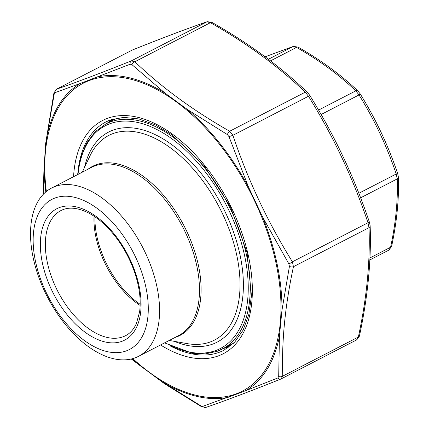 <?xml version="1.0" encoding="UTF-8"?>
<svg xmlns="http://www.w3.org/2000/svg" width="429" height="429" viewBox="0 0 429 429"><rect width="100%" height="100%" fill="white"/><g stroke="black" fill="none" stroke-linecap="round" stroke-linejoin="round"><path stroke-width="0.64" d="M388.803 250.128L390.583 247.26C395.779 222.93 397.994 200.145 397.238 178.893L396.219 173.981C386.797 146.091 374.399 119.739 359.019 94.927L355.802 90.841C339.028 74.823 319.273 60.35 296.541 47.41L293.007 46.552L265.133 56.805M369.959 257.92L390.583 247.26A3.523 1.893 11.9 0 0 391.639 246.235L389.023 250.032L369.862 259.936M265.122 56.794L293.356 46.402A3.523 3.137 70.9 0 0 293.35 46.402A3.523 3.137 70.9 0 0 293.007 46.552L268.42 59.261M293.35 46.402L298.021 47.104A3.523 1.625 119.8 0 0 296.541 47.41L270.522 60.859M298.021 47.104C320.978 60.173 340.958 74.818 357.958 91.039L357.958 91.039A3.523 2.161 133.4 0 0 355.802 90.841L318.575 110.087M357.958 91.039L360.14 93.79A3.523 0.456 148.4 0 1 359.019 94.927L321.128 114.511M391.639 246.235L391.639 246.235C396.889 221.664 399.131 198.595 398.369 177.032L398.369 177.032A3.523 2.429 -1.8 0 1 397.238 178.893L360.617 197.823M360.14 93.79C375.654 118.828 388.165 145.415 397.678 173.552L396.219 173.981L358.859 193.291M126.662 350.766A84.497 47.909 62.7 0 1 33.794 251.003A84.497 47.909 62.7 0 1 111.76 221.514A84.497 47.909 62.7 0 1 126.662 350.766M135.317 357.765A94.707 53.7 -117.3 0 0 138.54 356.327A94.707 53.7 -117.3 0 0 142.755 247.538A94.707 53.7 -117.3 0 0 51.56 188.068A94.707 53.7 -117.3 0 0 45.946 294.079A94.707 53.7 -117.3 0 0 135.317 357.765M131.531 358.928L138.556 364.537L161.063 381.038L200.965 405.92L202.74 406.354L245.731 390.658L277.804 377.965L278.7 376.523L279.424 336.272L281.95 310.301L289.419 266.425L288.905 263.953L262.634 217.069L248.504 187.044L229 136.647L227.386 134.593L187.5 109.577L164.988 93.082L131.944 64.65L130.169 64.221L80.32 83.462L55.105 92.61L54.21 94.053L46.632 137.848L44.101 163.814L43.27 194.31M132.068 50.139L132.513 49.936A3.523 2.595 68.2 0 0 132.32 50.027L56.741 89.098A3.523 3.137 70.9 0 0 55.105 92.61M227.386 134.593A3.523 1.625 -60.2 0 1 229.681 131.242L305.26 92.171A3.523 2.166 -46.5 0 1 307.416 92.369L309.593 95.115A3.523 0.461 148.3 0 1 308.472 96.252L305.26 92.171C278.475 66.511 246.868 43.345 210.435 22.678L206.907 21.815A3.523 3.137 -109.1 0 1 207.25 21.67L211.915 22.372A3.523 1.625 119.8 0 0 210.435 22.678L134.856 61.749A3.523 2.166 133.5 0 0 131.944 64.65M130.169 64.221A3.523 2.595 -111.8 0 1 131.328 60.886L134.856 61.749C161.642 87.403 193.248 110.569 229.681 131.242L232.899 135.323L229 136.647M356.585 339.907L358.36 337.038C366.736 298.085 370.286 261.62 369.015 227.654L367.996 222.737L369.455 222.313L370.147 225.788A3.523 2.429 178.1 0 1 369.015 227.654L293.436 266.725A3.523 1.888 -168.1 0 1 289.419 266.425M288.905 263.953A3.523 0.461 -31.7 0 0 292.417 261.808L293.436 266.725C285.06 305.679 281.51 342.138 282.781 376.11L281.006 378.973A3.523 2.595 -111.8 0 1 280.818 379.064L280.818 379.064A3.523 2.595 -111.8 0 1 277.804 377.965M278.7 376.523A3.523 2.429 -1.9 0 0 282.781 376.11L358.36 337.038A3.523 1.888 11.9 0 0 359.422 336.02L356.805 339.811L281.006 378.973M359.422 336.02L359.422 336.02C367.846 296.814 371.423 260.071 370.147 225.788M307.416 92.369L307.416 92.369C280.405 66.506 248.573 43.173 211.915 22.372M131.242 358.998L164.607 383.805L201.416 406.628A3.523 1.625 -60.2 0 1 200.965 405.92M202.74 406.354A3.523 3.137 70.9 0 0 206.081 407.33L206.081 407.33C226.19 400.396 251.104 390.969 280.818 379.064L281.263 378.861M54.21 94.053A3.523 1.888 -168.1 0 1 53.909 92.98L45.361 145.324L42.986 194.61M45.817 191.913A174.501 98.943 62.7 0 1 44.101 163.814L46.632 137.848A174.501 98.943 62.7 0 1 80.32 83.462L98.027 76.764A174.501 98.943 62.7 0 1 164.988 93.082L187.5 109.577A174.501 98.943 62.7 0 1 248.504 187.044L262.634 217.069A174.501 98.943 62.7 0 1 281.95 310.301L279.424 336.272A174.501 98.943 62.7 0 1 245.731 390.658L228.024 397.356A174.501 98.943 62.7 0 1 161.063 381.038L138.556 364.537A174.501 98.943 62.7 0 1 132.084 358.789M122.174 341.227A73.933 41.919 62.7 0 1 40.911 253.93A73.933 41.919 62.7 0 1 109.132 228.126A73.933 41.919 62.7 0 1 122.174 341.227M138.54 356.327L178.453 335.692A94.707 53.7 -117.3 0 0 182.663 226.909A94.707 53.7 -117.3 0 0 91.474 167.439L51.56 188.068M94.938 216.806A70.882 40.192 -117.3 0 0 140.176 304.322M140.149 305.427A70.41 39.924 62.7 0 1 94.021 216.189M123.252 336.711A70.41 39.924 -117.3 0 0 125.649 335.644C130.202 333.322 133.789 329.268 136.417 323.487L139.597 311.899C141.136 300.563 139.634 287.832 135.097 273.707C128.443 254.124 118.238 237.73 104.483 224.523C99.19 219.578 93.854 215.712 88.476 212.923C77.488 207.507 68.324 206.714 60.982 210.548A70.41 39.924 -117.3 0 0 56.805 289.366A70.41 39.924 -117.3 0 0 123.252 336.711M87.993 169.235A95.174 53.968 62.7 0 1 183.44 224.689A95.174 53.968 62.7 0 1 176.716 336.894A95.174 53.968 62.7 0 1 174.973 337.494M169.257 340.449L187.06 343.597A115.165 65.299 -117.3 0 0 210.548 341.854A115.165 65.299 -117.3 0 0 209.711 190.798A115.165 65.299 -117.3 0 0 89.999 155.845L82.277 172.19M84.551 167.38A118.211 67.026 62.7 0 1 206.161 179.992A118.211 67.026 62.7 0 1 213.127 343.945A118.211 67.026 62.7 0 1 174.501 341.377M165.009 342.642A125.332 71.064 -117.3 0 0 216.157 350.38A125.332 71.064 -117.3 0 0 204.376 170.731A125.332 71.064 -117.3 0 0 78.03 174.388M117.16 118.093L105.7 124.019A126.743 71.863 62.7 0 1 227.74 203.603A126.743 71.863 62.7 0 1 222.104 349.195A126.743 71.863 62.7 0 1 217.787 351.12M230.984 345.576A128.148 72.662 62.7 0 1 226.984 346.67M110.58 121.493A128.148 72.662 62.7 0 1 113.787 118.865M132.765 358.606A173.3 98.262 -117.3 0 0 278.448 276.238A173.3 98.262 -117.3 0 0 89.194 80.566A173.3 98.262 -117.3 0 0 46.364 191.468M73.557 176.7A131.317 74.458 62.7 0 1 107.041 118.495A131.317 74.458 62.7 0 1 247.726 252.944A131.317 74.458 62.7 0 1 160.537 344.954M131.328 60.886L206.907 21.815C186.867 28.727 162.006 38.127 132.32 50.027L56.741 89.098C76.78 82.186 101.641 72.785 131.328 60.886M110.296 119.97A128.502 72.86 -117.3 0 0 105.92 121.922A128.502 72.86 -117.3 0 0 78.335 168.452M170.029 345.828A128.502 72.86 -117.3 0 0 223.943 350.225L234.754 342.069L243.173 330.024L248.841 314.425L251.458 295.828L247.072 252.622L230.486 206.96L204.129 165.637L171.938 134.781L155.175 124.785L138.862 118.93L123.654 117.369L110.097 120.061L105.92 121.922M229.311 346.884A128.502 72.86 62.7 0 1 223.793 348.321M107.389 123.144A128.502 72.86 62.7 0 1 111.755 119.477M292.417 261.808L367.996 222.737C352.976 178.083 333.14 135.923 308.472 96.252L232.899 135.323C247.914 179.976 267.755 222.142 292.417 261.808M397.678 173.552L398.369 177.032M164.548 342.884L192.589 353.33L205.689 353.855L217.685 351.163L233.564 343.27M105.7 124.019L94.954 131.939L86.524 143.297L80.673 157.684L77.569 174.624M111.824 119.45L107.636 123.021M224.04 348.192L229.37 346.836M309.593 95.115C334.395 135.012 354.349 177.413 369.455 222.313M132.513 49.936C162.226 38.031 187.141 28.609 207.25 21.67M201.416 406.628L206.081 407.33M56.531 89.189L53.909 92.98"/></g></svg>
